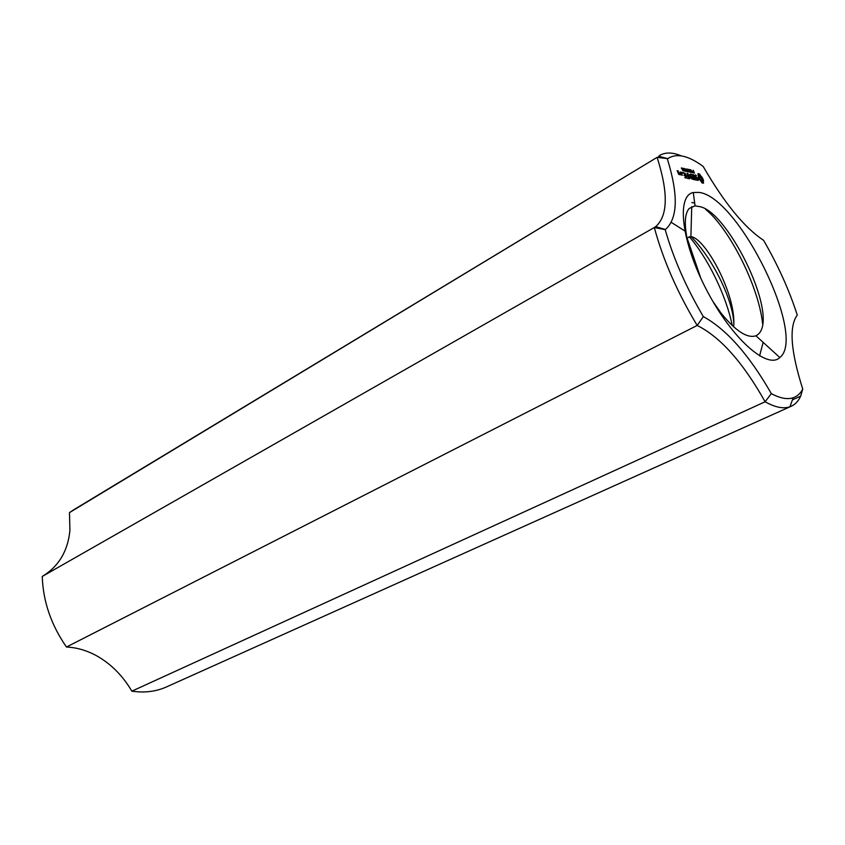 <?xml version="1.0" encoding="UTF-8"?>
<svg xmlns="http://www.w3.org/2000/svg" width="845" height="845" viewBox="0 0 845 845"><rect width="100%" height="100%" fill="white"/><g stroke="black" fill="none" stroke-linecap="round" stroke-linejoin="round"><path stroke-width="1.27" d="M42.746 576.163C58.801 566.245 67.853 551.035 69.913 530.533L69.47 512.609L73.642 509.82L657.114 157.36C668.427 192.744 667.941 215.845 655.678 226.661L654.326 227.506C662.924 259.51 677.204 292.159 697.167 325.452C720.405 337.06 743.051 362.505 765.095 401.776C775.14 407.374 783.41 409.043 789.938 406.762L791.258 406.244C795.303 404.385 798.44 401.026 800.648 396.168L792.42 399.886M69.47 512.609L657.114 157.36L667.793 158.659C676.412 152.85 688.21 155.448 703.188 166.454C724.345 203.075 744.466 227.685 763.553 240.297C777.981 265.161 789.219 290.099 797.279 315.111C788.85 326.423 790.677 351.076 802.75 389.059C800.458 393.453 797.279 396.347 793.191 397.752C787.392 399.685 780.104 398.312 771.337 393.643C749.219 355.037 726.552 329.36 703.336 316.6C686.003 287.089 673.296 258.116 665.205 229.671L665.438 229.513C677.827 218.401 678.472 194.889 667.37 158.987M681.313 155.871C672.673 152.237 665.469 152.079 659.702 155.427M771.337 393.643L765.095 401.776L131.852 691.168C123.053 676.211 111.751 664.666 97.967 656.554C87.838 650.745 77.339 647.555 66.47 647.016C51.144 624.951 43.074 601.429 42.25 576.448L654.326 227.506L665.205 229.671M680.172 172.01L681.281 172.486L682.369 175.232L681.271 174.757L680.172 172.01M687.217 176.151L686.943 175.549L687.914 175.728L686.974 173.32L689.404 178.791L687.745 178.2L688.992 178.158L688.179 176.33L687.217 176.151L687.914 175.728M695.667 176.732L697.727 178.221L698.192 180.429L696.798 179.573L697.854 179.816L697.643 178.591L695.583 177.101L694.875 175.506L695.108 174.904L696.512 175.749L695.456 175.506L695.467 176.848M693.375 174.566L696.597 180.133L694.706 179.51L695.382 179.351L693.375 174.566M685.147 173.257L687.302 178.401L684.946 173.373M680.183 173.415L681.007 174.978L679.729 174.112L680.183 173.415M692.615 171.208L693.534 172.908L692.192 171.905L692.615 171.208L692.055 171.535M687.323 169.539L688.126 171.852L687.344 169.063L689.14 172.053L687.334 169.507M687.186 171.355L686.066 168.852L687.936 171.81L686.869 171.546M684.566 168.504L685.971 171.408L684.418 168.599M683.753 171.007L682.369 168.113L683.753 171.007M683.552 168.303L684.957 171.208L683.394 168.387M681.514 167.891L683.056 170.817L681.334 167.997M690.016 171.662L689.024 169.444L690.449 172.306L688.601 169.908L689.435 172.105L688.168 169.264L689.9 171.736M691.907 172.042L690.925 169.813L692.34 172.676L690.502 170.289L691.337 172.475L690.069 169.644L691.791 172.105M693.301 170.352L694.442 173.088L692.995 170.532M682.359 173.225L681.809 172.317L682.211 173.309M692.013 179.14L689.742 175.781L689.974 178.622L687.819 173.489L689.763 177.566L689.34 174.894L691.442 177.873L690.059 174.207L692.213 179.034M698.593 178.041L697.97 173.764L699.523 174.07L702.934 178.865L703.568 183.133L702.026 182.847L698.593 178.041M691.907 176.489L692.858 176.668L692.044 174.852L690.555 174.017L692.192 174.598L694.347 179.71L692.699 179.129L693.935 179.087L691.907 176.489M686.013 177.598L685.2 175.771L683.943 175.253L684.936 175.158L684.112 173.32L682.591 172.475L684.26 173.067L686.425 177.957L684.767 177.365L686.013 177.598L685.295 178.031M679.084 172.94L679.76 174.735L678.641 174.25L677.172 170.648L678.281 171.134L678.524 171.958L677.584 171.281L678.715 173.162M698.921 192.406C738.287 196.346 807.397 336.574 779.819 357.541C767.397 369.814 732.066 338.845 706.895 290.585C681.492 242.43 676.106 195.765 693.27 192.523L698.921 192.406M66.47 647.016L697.167 325.452L703.336 316.6M802.75 389.059L800.648 396.168M681.007 172.169L680.309 172.581M688.992 178.158L688.274 178.58M698.424 179.795L697.558 180.291M695.741 175.021L694.875 175.528M695.657 179.404L694.96 179.805M696.333 179.531L695.615 179.953M695.382 179.351L694.843 179.668M685.96 170.848L684.482 169.074M684.946 170.648L683.457 168.863M698.604 173.595L698.012 173.943M699.026 173.753L698.107 174.292M698.128 174.334L699.533 176.109M699.523 174.07L698.572 174.619M700.125 175.073L699.174 175.623M700.769 175.94L700.156 176.299M701.413 176.637L700.822 176.975M702.026 177.112L701.244 177.566M702.512 177.989L701.73 178.443M702.934 178.865L702.089 179.351M702.248 180.048L702.459 183.133M703.293 179.731L702.343 180.281M703.568 180.566L702.617 181.115M703.304 180.872L702.353 181.421M703.22 181.432L702.269 181.981M703.304 182.193L702.353 182.742M692.858 176.668L692.161 177.08M691.928 174.281L691.231 174.693M693.935 179.087L693.217 179.499M684.936 175.158L684.218 175.58M683.985 172.75L683.288 173.162M678.017 170.817L677.31 171.229M678.81 172.612L678.102 173.035M712.884 301.411L721.303 313.442C735.71 331.103 747.244 338.56 755.895 335.792L756.507 335.497C781.91 321.216 729.214 212.37 700.04 206.687L695.065 205.853L689.224 208.44C684.989 213.299 684.207 222.964 686.879 237.434L700.843 278.322M791.258 406.244L166.528 686.911C156.05 691.601 144.484 693.016 131.852 691.168M701.044 181.348L702.174 180.745L702.174 179.573L700.769 176.901L699.364 176.161L700.199 179.203L702.174 180.745M699.364 176.161L698.34 177.429M721.303 313.442L718.06 309.946M686.985 237.952L690.893 236.674C705.015 237.466 736.893 295.327 733.629 326.793M691.854 202.546L694.674 202.99M705.649 209.38C728.242 227.527 758.387 284.427 762.655 323.941M763.141 342.352L759.581 355.925M681.957 174.598L680.584 172.633L681.957 174.598L681.408 174.926M692.266 171.556L693.217 172.549L692.097 171.651M684.619 168.989L685.58 171.229M683.594 168.789L684.556 171.028M701.836 180.851L701.023 181.326M701.339 180.587L700.737 180.936M700.769 180.006L700.178 180.344M700.199 179.203L699.417 179.647M699.692 178.242L698.91 178.707M699.364 177.323L698.498 177.83M699.248 176.605L698.297 177.165M678.398 173.098L679.338 174.102L678.186 173.214M679.338 174.102L678.788 174.429M689.203 236.653C707.36 257.482 725.897 294.409 732.277 325.557M733.766 322.103C732.034 297.017 711.215 256.7 691.125 236.716M685.274 231.234L671.342 222.415M667.793 158.659L658.519 156.209M655.678 226.661L665.438 229.513M793.191 397.752L789.938 406.762M755.916 335.771L779.819 357.541M695.065 205.853L693.27 192.523M691.738 206.602L690.893 236.674"/></g></svg>
